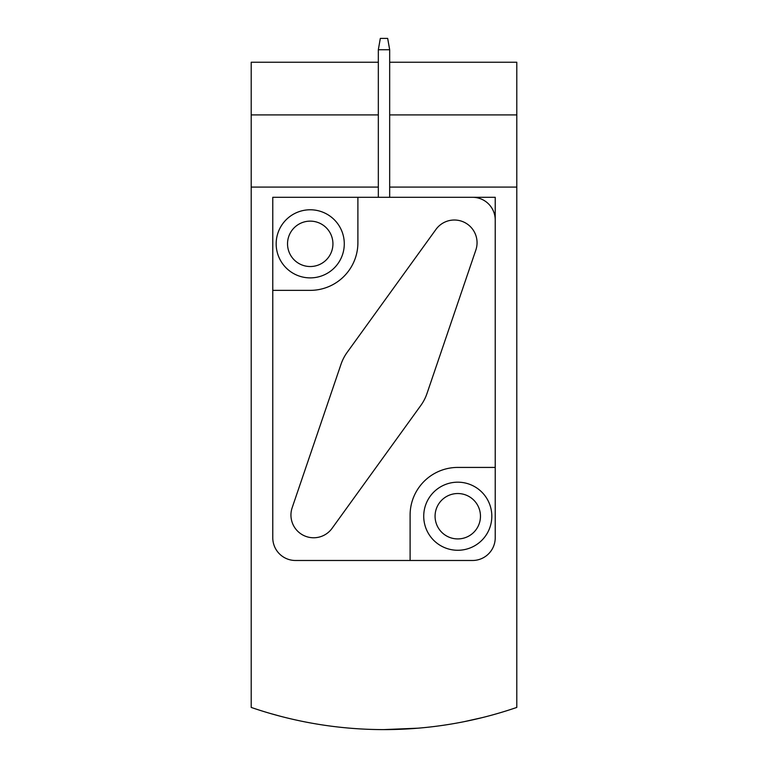 <?xml version="1.0" encoding="UTF-8"?>
<svg xmlns="http://www.w3.org/2000/svg" width="768" height="768" viewBox="0 0 768 768"><rect width="100%" height="100%" fill="white"/><g stroke="black" fill="none" stroke-linecap="round" stroke-linejoin="round"><path stroke-width="1.15" d="M378.326 187.085L251.203 187.085L251.203 707.424A408.595 408.595 0 0 0 516.797 707.424L516.797 187.085L389.674 187.085M270.499 713.52L279.206 715.93M464.266 721.642L482.15 717.638M384 729.6L418.051 728.179M378.326 49.747L389.674 49.747L387.677 38.4L380.323 38.4L378.326 49.747L378.326 197.299L272.774 197.299L272.774 537.792A22.704 22.704 0 0 0 295.469 560.486L472.531 560.486A22.704 22.704 0 0 0 495.226 537.792L495.226 197.299L357.898 197.299L357.898 242.698A47.674 47.674 0 0 1 310.224 290.362L272.774 290.362M389.674 49.747L389.674 197.299L495.226 197.299L495.226 467.424L457.776 467.424A47.674 47.674 0 0 0 410.102 515.088L410.102 560.486M495.226 219.994A22.704 22.704 0 0 0 472.531 197.299M389.674 62.237L516.797 62.237L516.797 187.085M378.326 62.237L251.203 62.237L251.203 187.085M426.979 393.533L475.853 250.013A22.704 22.704 0 0 0 435.965 229.402L347.194 352.31A45.398 45.398 0 0 0 341.021 364.253L292.147 507.773A22.704 22.704 0 0 0 332.035 528.384L420.806 405.475A45.398 45.398 0 0 0 426.979 393.533M423.725 516.221A34.051 34.051 0 0 0 474.797 545.712A34.051 34.051 0 0 0 474.797 486.739A34.051 34.051 0 0 0 423.725 516.221A34.051 34.051 0 0 0 474.797 545.712A34.051 34.051 0 0 0 474.797 486.739A34.051 34.051 0 0 0 423.725 516.221M276.173 243.83A34.051 34.051 0 0 0 327.254 273.322A34.051 34.051 0 0 0 327.254 214.339A34.051 34.051 0 0 0 276.173 243.83A34.051 34.051 0 0 0 327.254 273.322A34.051 34.051 0 0 0 327.254 214.339A34.051 34.051 0 0 0 276.173 243.83M435.072 516.221A22.704 22.704 0 0 0 469.123 535.882A22.704 22.704 0 0 0 469.123 496.57A22.704 22.704 0 0 0 435.072 516.221M287.53 243.83A22.704 22.704 0 0 0 321.581 263.491A22.704 22.704 0 0 0 321.581 224.17A22.704 22.704 0 0 0 287.53 243.83M516.797 114.912L389.674 114.912M378.326 114.912L251.203 114.912"/></g></svg>

